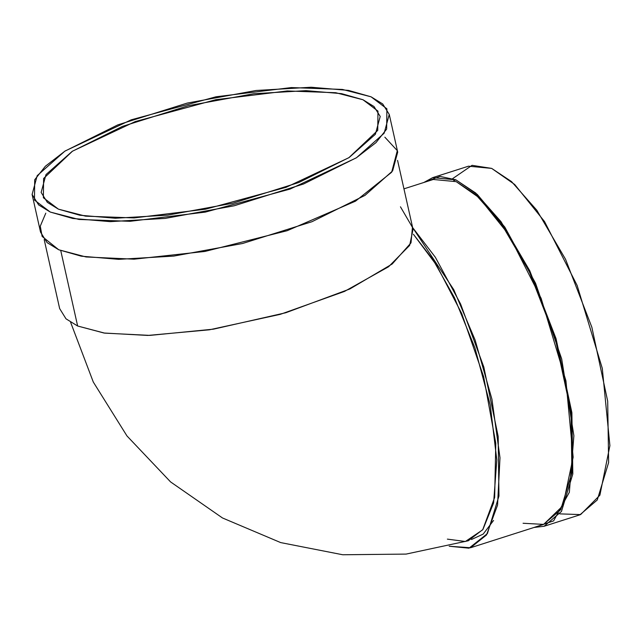 <?xml version="1.0" encoding="UTF-8"?>
<svg xmlns="http://www.w3.org/2000/svg" width="642" height="642" viewBox="0 0 642 642"><rect width="100%" height="100%" fill="white"/><g stroke="black" fill="none" stroke-linecap="round" stroke-linejoin="round"><path stroke-width="0.96" d="M412.621 227.557L453.758 289.654L475.104 340.003L491.924 399.163L499.99 457.762L497.558 505.118L486.467 535.011L470.538 547.754L449.199 546.238L469.005 548.188L487.39 533.606L498.954 496.025L498.168 436.448L483.811 367.015L460.611 304.027L435.34 257.257L412.621 227.557M470.538 547.754L543.509 524.434L560.707 509.732L571.926 472.681L571.003 412.02L555.33 338.783L529.297 271.558L500.88 223.047L475.85 194.703L456.213 181.654L433.278 179.471L403.946 188.844M400.456 206.804L412.445 227.356L411 242.869L392.198 263.998L349.858 288.972L285.81 312.742L213.465 329.161L149.923 335.389L104.67 333.126L77.642 326.008L103.988 333.021L147.804 335.437L209.396 329.803L280.289 314.339L344.481 291.428L388.562 266.767L409.644 245.405L413.039 229.395L397.567 160.372M452.722 178.588L472.047 165.331L491.676 168.397L514.683 184.471L544.536 221.562L577.142 285.449L602.292 368.372L609.9 445.652L599.885 495.207L580.601 514.595L559.864 513.873M493.57 520.437L483.161 534.112L471.477 539.505M70.628 322.324L93.291 382.03L126.972 435.942L170.571 481.909L222.501 517.974L280.698 542.594L342.748 554.76L406.121 554.086L468.307 540.765L482.928 529.481L493.61 502.951L496.796 460.017L490.263 405.174L474.928 347.884L454.44 297.655L432.981 259.657L413.408 234.266L436.544 265.178L461.694 313.473L483.651 376.702L495.784 443.309L494.653 497.462L482.688 529.811L465.386 541.503L447.378 539.128M423.816 182.497L432.692 177.633L455.868 179.832L475.714 193.025L501.009 221.667L529.738 270.699L556.044 338.647L571.886 412.654L572.816 473.965L561.477 511.417L544.095 526.271L534.048 527.459L553.589 520.895L569.342 492.286L573.884 435.741L561.694 358.95L535.556 283.258L504.797 227.075L477.263 194.414L455.868 179.832L440.019 176.398L423.816 182.497M544.095 526.271L579.903 514.836L597.277 499.974L608.624 462.529L607.693 401.218L591.844 327.203L565.538 259.264L536.816 210.231L511.522 181.582L491.676 168.397L468.491 166.19L432.692 177.633M456.213 181.654L479.084 197.656L508.769 234.643L541.134 298.361L565.939 380.826L573.146 457.248L562.906 505.776L543.638 524.394L523.069 523.262M60.749 250.605L77.642 326.008L60.749 250.605M44.186 239.562L59.65 308.585L65.998 318.825L77.642 326.008M58.406 209.148L79.801 215.23L115.343 218.24L167.578 215.15L232.942 203.201L298.835 182.505L349.136 157.531L375.369 134.29L380.208 116.451L373.997 106.508L362.947 99.735L341.552 93.644L306.001 90.642L253.775 93.732L188.411 105.681L122.51 126.37L72.209 151.351L45.983 174.592L41.144 192.431L47.356 202.366L58.406 209.148L43.375 197.752L43.608 178.484L72.482 151.183L135.261 121.571L215.792 99.695L287.247 90.955L335.742 92.721L362.947 99.735L377.969 111.122L377.737 130.398L348.871 157.699L286.083 187.312L205.56 209.188L134.106 217.927L85.611 216.161L58.406 209.148M371.068 96.814L342.411 89.431L291.332 87.569L216.065 96.773L131.241 119.813L65.107 151.006L45.365 166.246L34.7 179.768L34.459 200.063L50.285 212.061L78.942 219.452L130.021 221.313L205.288 212.109L290.112 189.061L356.246 157.876L375.987 142.636L386.653 129.114L386.893 108.819L371.068 96.814L382.704 103.956L389.253 114.42L384.157 133.215L356.527 157.691L303.538 184.005L234.121 205.801L165.275 218.392L110.264 221.642L72.819 218.481L50.285 212.061L38.64 204.926L32.1 194.454L37.196 175.667L64.826 151.191L117.807 124.877L187.223 103.081L256.078 90.49L311.089 87.24L348.526 90.402L371.068 96.814M32.1 194.454L40.55 232.163L47.091 242.628L58.735 249.77L81.269 256.182L118.714 259.344L173.725 256.094L242.572 243.503L311.988 221.707L364.969 195.393L392.607 170.916L397.703 152.13L389.253 114.42M384.855 137.179L397.302 150.653L391.652 172.249L355.532 201.147L287.143 230.711L204.95 251.439L134.058 259.183L86.044 256.96L58.735 249.77L42.123 236.417L40.277 226.144L45.791 213.168M453.717 180.643L456.029 179.904"/></g></svg>
